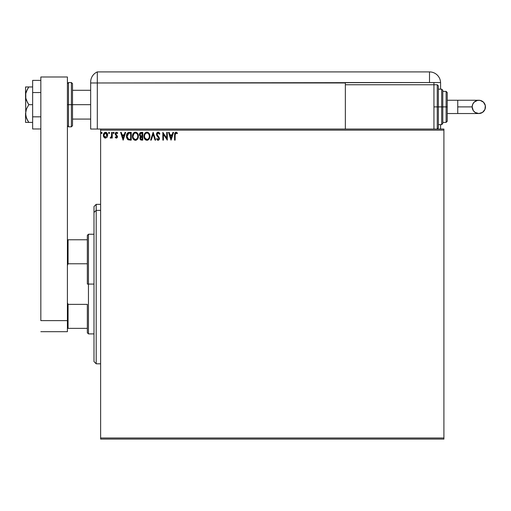 <?xml version="1.0" encoding="UTF-8"?>
<svg xmlns="http://www.w3.org/2000/svg" width="511" height="511" viewBox="0 0 511 511"><rect width="100%" height="100%" fill="white"/><g stroke="black" fill="none" stroke-linecap="round" stroke-linejoin="round"><path stroke-width="0.77" d="M100.629 439.096L443.906 439.096L100.629 439.096L100.629 130.152L443.906 130.152L443.906 437.991L100.629 437.991L100.629 439.096M443.906 129.04L100.629 129.04L100.629 437.991L443.906 437.991L443.906 439.096L443.906 130.152L100.629 130.152L100.629 129.04L443.906 129.04L443.906 130.152L443.906 129.04M107.106 137.191L107.68 135.179L107.15 133.256L105.994 132.33L104.538 132.534L103.343 134.674L103.752 136.967L105.496 138.13L107.106 137.191L107.68 135.179L105.496 132.266L103.311 135.179L103.893 137.197L105.496 138.13L107.106 137.191M111.66 132.362L112.254 132.362L111.66 132.362L111.468 136.597L110.165 137.932L110.976 138.034L111.66 137.197L111.66 138.027L112.254 138.027L112.254 132.362L112.254 138.027L112.254 132.362L111.66 132.362L111.564 136.213L110.165 137.932L110.619 138.13L111.66 137.197L111.66 138.027L112.254 138.027L111.66 138.027M116.387 138.13L117.255 137.631L117.511 136.418L115.971 134.412L115.876 133.55L116.559 132.962L117.377 133.556L117.722 133.032L116.495 132.266L115.543 132.815L115.25 133.614L115.435 134.776L116.917 136.533L116.482 137.414L115.588 136.833L115.237 137.318L115.722 137.861L116.387 138.13L117.524 136.641L115.831 133.869L116.559 132.962L117.377 133.556L117.722 133.032L116.495 132.266L115.237 133.901L116.923 136.667L116.348 137.433L115.588 136.833L115.237 137.318L116.387 138.13M126.473 135.798L126.466 136.143C126.377 133.901 127.367 132.643 129.436 132.362L128.101 132.605L127.118 133.524L126.543 135.121L126.549 137.216L127.98 139.707L131.238 140.116L131.238 132.362L129.436 132.362C127.367 132.643 126.377 133.901 126.466 136.143L128.216 139.835L131.238 140.116L131.238 132.362L131.238 140.116L130.062 140.116M141.215 132.362L142.761 132.362L140.442 132.534L139.49 133.773L139.401 134.872L140.608 136.546L139.925 137.727L140.148 139.331L140.927 140.02L142.761 140.116L142.761 132.362L142.761 140.116L142.761 132.362L141.215 132.362L139.388 134.565L140.608 136.546L139.88 138.194L141.668 140.116L142.761 140.116L141.668 140.116M151.262 140.116L150.617 140.116L153.102 132.362L150.617 140.116L151.262 140.116L153.147 134.233L155.031 140.116L155.683 140.116L153.198 132.362L155.683 140.116L153.198 132.362L150.617 140.116L151.262 140.116L153.147 134.233L155.031 140.116L155.683 140.116L155.031 140.116M166.714 132.362L166.714 138.13L162.837 132.362L162.837 140.116L163.437 140.116L163.437 134.336L167.308 140.116L167.308 132.362L166.714 132.362L167.308 132.362L166.714 132.362L166.714 138.13L162.837 132.362L162.837 140.116L163.437 140.116L163.437 134.336L167.308 140.116L167.308 132.362L167.186 140.116M175.158 134.955L175.701 133.032L177.145 133.658L177.445 133.058L175.982 132.164L174.717 133.16L174.564 140.116L175.158 140.116L175.158 134.955L175.988 132.962L177.145 133.658L177.445 133.058L175.982 132.164L174.564 134.878L174.564 140.116L175.158 140.116L175.158 134.955M172.922 132.362L173.568 132.362L171.089 140.116L173.568 132.362L172.922 132.362L172.124 134.847L169.946 134.847L169.154 132.362L168.502 132.362L170.987 140.116L173.568 132.362L172.922 132.362L172.124 134.847L169.946 134.847L169.154 132.362L168.502 132.362L170.987 140.116L168.502 132.362L169.154 132.362M158.116 132.164L156.89 132.873L156.475 134.265L156.864 135.639L158.838 138.27L158.257 139.497L157.043 138.526L156.577 138.998L158.071 140.314L159.125 139.707L159.438 138.2L157.267 135.032L157.145 133.805L158.161 132.962L159.375 134.252L159.854 133.856L159.055 132.541L158.116 132.164L156.475 134.265L158.864 138.538L158.084 139.516L157.043 138.526L156.577 138.998L158.071 140.314L159.458 138.507L157.075 134.272L158.161 132.962L159.375 134.252L159.854 133.856L158.116 132.164M149.921 136.207L149.199 133.556L147.615 132.26L146.242 132.266L144.345 134.195L144.121 137.638L145.641 139.931L147.66 140.206L149.225 138.877L149.921 136.207C149.947 133.997 148.95 132.649 146.925 132.164C144.907 132.668 143.917 134.029 143.955 136.245C143.917 138.481 144.926 139.835 146.976 140.314C148.982 139.784 149.959 138.417 149.921 136.207M138.392 136.207L137.67 133.556L136.086 132.26L134.712 132.266L132.815 134.195L132.592 137.638L134.112 139.931L136.137 140.206L137.695 138.877L138.392 136.207C138.417 133.997 137.421 132.649 135.402 132.164C133.384 132.668 132.387 134.029 132.426 136.245C132.387 138.481 133.397 139.835 135.447 140.314C137.453 139.784 138.436 138.417 138.392 136.207M125.023 132.362L125.668 132.362L123.189 140.116L125.668 132.362L125.023 132.362L124.224 134.847L122.046 134.847L121.254 132.362L120.602 132.362L123.087 140.116L125.668 132.362L125.023 132.362L124.224 134.847L122.046 134.847L121.254 132.362L120.602 132.362L123.087 140.116L120.602 132.362L121.254 132.362M113.646 132.266L114.145 132.911L113.864 132.323L113.276 132.483L113.646 133.556L114.145 132.911L113.646 133.556L114.145 132.911L113.646 133.556L113.148 132.911L113.646 133.556L113.148 132.911L113.646 132.266L113.148 132.911L113.646 132.266L114.145 132.911L113.646 133.556L113.148 132.911L113.589 132.266M109.571 132.911L108.862 132.323L108.702 133.339L109.546 133.135L109.073 133.556L109.571 132.911L109.073 133.556L108.581 132.911L109.073 133.556L108.581 132.911L109.073 132.266L108.581 132.911L109.073 132.266L109.571 132.911L109.073 132.266M101.568 132.266L102.117 132.911L101.51 132.279L101.152 133.135L101.996 133.339L102.117 132.911L101.619 133.556L102.117 132.911L101.619 133.556L101.127 132.911L101.619 133.556L101.127 132.911L101.619 132.266L101.127 132.911L101.619 132.266L102.117 132.911L101.619 133.556L101.127 132.911M175.158 140.116L174.564 140.116M176.416 132.24L175.873 132.17M177.298 132.892L177.145 133.658L175.841 132.975L177.145 133.658M174.615 133.716L174.583 134.138M171.038 138.245L170.201 135.645L171.868 135.645L171.038 138.245L170.201 135.645L171.868 135.645L171.038 138.245M163.437 140.116L162.837 140.116L162.971 132.362M158.276 132.177L159.049 132.541M158.499 132.221L159.234 132.726M159.368 132.905L159.732 133.563M159.854 133.856L159.375 134.252L159.177 133.825M158.384 132.994L157.956 132.981M157.765 133.045L157.241 133.556L158.161 132.962M157.088 134.47L157.401 135.255M157.075 134.272L157.522 135.428M157.477 135.37L159.093 137.229M159.381 139.139L158.231 140.301M157.816 140.282L157.465 140.135M156.577 138.998L157.043 138.526L157.279 138.935M158.819 138.877L158.499 137.536L157.599 136.59M157.797 136.795L158.142 137.146M157.279 136.226L156.934 135.76M156.698 135.313L156.481 134.074M156.5 133.895L156.577 133.531M157.126 132.592L157.746 132.215M156.89 132.873L156.711 133.192M156.864 135.639L157.279 136.233M157.228 138.851L157.043 138.526M149.416 138.526L149.64 137.976M148.893 139.343L146.976 140.314M145.641 139.931L144.677 138.928L145.859 140.052M144.102 137.568L143.968 136.59M143.993 135.549L144.051 135.179M144.664 133.582L145.418 132.707M144.67 133.575L145.079 133.032M146.242 132.266L146.574 132.189M147.283 132.189L147.609 132.26M148.254 132.56L149.193 133.55M149.199 133.556L148.247 132.553M147.66 140.206L148.81 139.433M146.81 132.962L146.951 132.962C148.56 133.365 149.353 134.444 149.321 136.207L149.295 135.664M147.225 132.981L147.794 133.16L147.225 132.981M148.113 133.365L148.79 134.144M149.231 135.281L149.321 136.207C149.359 137.989 148.567 139.088 146.951 139.516C145.322 139.107 144.524 138.015 144.556 136.245L144.556 136.245C144.517 134.457 145.316 133.358 146.951 132.962M149.02 137.855L148.541 138.673M145.124 138.385L147.225 139.497L145.546 138.903L144.683 137.357M144.683 135.128L144.996 134.304M147.762 139.318L147.225 139.497M148.88 138.155L147.998 139.171M149.289 136.769L149.193 137.325M140.966 140.033L139.88 138.194L140.595 139.854M140.519 136.622L140.078 136.233M140.046 136.207L139.458 135.185L140.078 136.226M139.407 134.163L139.548 133.595M140.25 132.649L139.637 133.397M140.225 135.428L140.084 133.984L139.982 134.565L141.483 133.16L142.167 133.16L142.167 136.041L140.915 135.952L141.866 136.041L140.915 135.952L140.014 134.91M141.323 139.305L140.48 138.181L142.167 136.833L142.167 139.318L141.042 139.235M140.48 138.181L140.621 137.485L140.48 138.181M141.86 136.833L141.311 136.891L142.167 136.833L142.167 139.318L141.547 139.318M140.672 133.282L141.036 133.186M140.736 139.018L140.531 138.622M140.621 137.485L140.832 137.152M138.379 136.565L138.353 136.897M137.887 138.526L138.111 137.976M138.047 138.162L137.893 138.513M137.887 138.532L137.702 138.871M137.363 139.343L135.096 140.289M134.361 140.065L133.147 138.922L134.329 140.052M132.592 137.638L132.713 138.04M132.573 137.561L132.47 136.954M132.438 136.597L132.438 135.888M132.464 135.549L132.521 135.179M132.694 134.521L132.815 134.201M133.141 133.575L133.888 132.707M133.135 133.582L134.336 132.419M135.754 132.189L136.079 132.26M136.712 132.553L137.242 133.007M136.724 132.56L137.472 133.269M136.392 140.103L137.504 139.164M138.226 137.587L138.296 137.248M133.154 135.128L133.026 136.245C132.988 134.457 133.786 133.358 135.421 132.962L135.421 132.962C137.031 133.365 137.823 134.444 137.798 136.207C137.829 137.989 137.037 139.088 135.421 139.516L133.595 138.385L135.421 139.516C133.793 139.107 132.994 138.015 133.026 136.245L134.042 133.531L133.467 134.304M135.562 132.962L135.971 133.039M137.708 135.281L137.766 135.664M136.584 133.365L137.261 134.144M135.811 139.471L136.13 139.369M136.233 139.318L135.702 139.497M137.491 137.855L136.475 139.171M127.756 139.548L127.309 139.088M126.837 138.251L126.549 137.216M126.658 137.715L126.549 137.223M128.753 132.413L128.101 132.605M127.316 133.243L126.817 134.138M126.543 135.121L126.498 135.46M127.258 134.763L127.169 135.108M127.616 134.029L127.98 133.626M128.497 133.32L130.637 133.16L130.637 139.318L128.536 139.101L127.079 136.578L128.791 133.243M129.813 139.311L129.379 139.286M127.13 137.012L127.079 136.578M127.571 138.245L127.226 137.44M128.338 139.005L127.693 138.424M127.424 134.361L127.143 135.217M123.138 138.245L122.301 135.645L123.969 135.645L123.138 138.245L122.301 135.645L123.969 135.645L123.138 138.245M115.62 137.766L115.237 137.318L115.588 136.833L116.419 137.427L116.923 136.667L115.237 133.901M116.348 137.433L116.783 136.156L115.582 135.006M116.891 136.922L116.189 135.568L116.84 136.277M116.917 136.533L116.661 135.983M115.262 133.543L115.454 132.956M115.812 132.509L116.342 132.272M116.795 132.304L117.492 132.726M117.722 133.032L117.377 133.556L116.559 132.962L115.831 133.869L117.511 136.418M115.869 134.15L116.61 134.993M110.804 138.104L110.165 137.932L110.887 137.402M110.561 138.123L110.165 137.932M111.468 136.597L111.602 135.92M111.66 134.642L111.647 135.236M111.079 137.274L110.721 137.433M105.055 138.072L104.621 137.9M103.631 136.737L103.458 136.277M103.446 136.226L103.343 135.722M103.848 133.256L103.631 133.646M105.624 132.272L106.345 132.47M107.15 133.256L106.454 132.534M107.157 133.262L107.374 133.671M107.482 133.933L107.655 134.674M107.246 136.961L107.463 136.482M103.995 135.932L103.995 134.425L103.905 135.179L105.496 132.962L107.067 135.556L107.067 134.802L105.496 137.433L103.931 135.562M105.125 137.37L104.257 136.59M105.866 133.013L106.55 133.492M148.752 134.086L149.295 135.651M141.483 133.16L142.167 133.16L141.866 136.041M137.485 134.578L137.663 135.108M137.766 136.769L137.663 137.325M133.595 138.385L133.16 137.357M129.998 133.16L130.637 133.16L130.637 139.318L130.248 139.318M103.995 134.425L104.282 133.729M104.787 133.179L105.125 133.013M106.716 133.729L106.997 134.425M96.196 210.385L96.196 204.343L96.196 210.385L100.629 210.385L96.196 210.385L96.196 363.8L96.196 210.385L93.986 212.429L96.196 210.385M93.986 206.553L93.986 212.429L93.986 206.553L96.196 204.343L100.629 204.343M93.986 361.584L93.986 212.429L93.986 361.584L96.196 363.8L100.629 363.8M87.343 239.774L87.343 284.071L88.448 284.071L88.448 234.236L88.448 284.071L93.986 284.071L88.448 284.071L88.448 333.9L88.448 284.071L87.343 284.071L87.343 235.347L87.343 239.774L67.407 239.774L68.072 239.774L68.072 263.772L87.343 263.772L68.072 263.772L68.072 239.774L87.343 239.774M87.343 304.364L87.343 332.795L87.343 304.364L68.072 304.364L67.407 302.716L68.072 304.364L68.072 328.362L87.343 328.362L68.072 328.362L68.072 304.364L87.343 304.364M67.407 265.42L68.072 263.772L67.407 265.42M67.407 328.362L68.072 328.362L67.407 328.362M71.393 126.824L68.512 126.824L68.512 104.678L68.512 126.824L68.512 104.678L67.407 104.678L71.393 104.678L71.393 126.824L71.393 104.678L71.393 126.824L72.505 125.719L72.505 104.678L90.664 104.678L72.505 104.678L72.505 83.638L72.505 104.678L72.505 83.638L71.393 82.533L68.512 82.533L68.512 104.678L68.512 82.533L68.512 104.678L71.393 104.678L71.393 82.533L71.393 104.678L72.505 104.678L72.505 125.719L72.505 104.678L71.393 104.678L71.393 82.533M67.407 76.995L67.407 331.684L40.829 331.684L67.407 331.684L67.407 320.614L40.829 320.614L40.829 76.995L40.829 320.614L67.407 320.614L67.407 76.995L40.829 76.995L67.407 76.995M40.829 116.827L32.64 116.827L32.64 92.536L40.829 92.536L32.64 92.536L32.64 80.387L40.829 80.387L32.64 80.387L32.64 116.827L40.829 116.827M32.64 128.976L40.829 128.976L32.64 128.976L32.64 116.827L32.64 128.976M25.793 122.397L26.483 122.397L25.55 122.397L25.55 113.538L25.55 122.397L32.64 122.397L28.814 122.397L26.483 118.156L25.55 113.538L26.483 108.92L28.814 104.678L32.64 104.678L28.814 104.678L27.524 102.609L25.799 98.176L25.793 93.481L26.483 91.201L28.814 86.959L32.64 86.959L25.793 86.959M25.55 95.819L25.793 115.876L25.55 86.959L25.55 95.819L25.793 93.481L27.524 89.035L26.483 91.201M26.483 118.156L27.524 120.321L25.793 115.882M28.022 122.397L26.489 122.397L28.814 122.397L27.524 120.321L28.814 122.397M26.834 118.974L27.524 120.321M28.814 86.959L27.524 89.035L28.814 86.959L26.489 86.959M25.55 113.538L26.483 108.92L28.814 104.678L26.489 100.45L25.799 98.176M90.664 82.124L90.664 82.974L97.307 82.974L97.307 129.04L100.629 129.04L90.664 129.04L90.664 82.974L90.664 129.04L97.307 129.04L97.307 71.904A11.076 11.076 0 0 0 90.664 82.054A11.076 11.076 0 0 1 97.307 71.904L97.307 82.974L97.307 71.904L97.307 82.974L90.664 82.974L90.664 82.322M90.728 80.821L90.69 81.306M90.869 79.933L90.798 80.336M97.307 129.04L97.307 82.974L345.353 82.974L345.353 84.749L345.353 82.533L429.508 82.533L429.508 71.904L97.307 71.904L429.508 71.904A11.076 11.076 0 0 1 440.584 82.974L440.584 89.176L440.584 82.974A11.076 11.076 0 0 0 429.508 71.904L429.508 82.533L440.571 82.533L97.307 82.974L97.307 129.04M90.683 81.396L90.664 82.054M440.584 124.614L440.584 129.04L440.584 124.614M433.941 84.749L433.941 82.533L433.941 84.749L345.353 84.749L345.353 129.04L345.353 84.749L433.941 84.749L433.941 129.04L433.941 84.749L437.263 84.749L438.368 85.854L438.368 127.935L438.368 106.895L437.263 106.895L437.263 129.04L437.263 106.895L433.941 106.895L437.263 106.895L437.263 84.749M457.747 100.252L478.807 100.252C482.844 100.641 485.054 102.858 485.45 106.895A6.643 6.643 90 0 1 478.807 113.538A6.643 6.643 90 0 1 472.164 106.895L457.747 106.895L457.747 113.538L447.227 113.538L457.747 113.538L457.747 100.252L447.227 100.252L457.747 100.252L457.747 106.895L472.164 106.895L472.669 104.353L474.106 102.194L477.51 100.38L480.104 100.38L483.502 102.194L485.322 105.598L484.945 109.437L482.499 112.42L478.807 113.538L475.115 112.42L473.282 110.587L472.164 106.895A6.643 6.643 90 0 1 478.807 100.252A6.643 6.643 90 0 1 485.45 106.895C485.054 110.932 482.844 113.148 478.807 113.538L457.747 113.538M438.368 124.614L441.689 124.614L441.689 106.895L441.689 124.614L441.689 106.895L438.368 106.895L438.368 127.935L437.263 129.04L437.263 84.749L437.263 106.895L441.689 106.895L441.689 89.176L442.794 90.287L442.794 123.502L442.794 106.895L441.689 106.895L441.689 89.176L441.689 106.895L442.794 106.895L442.794 123.183M446.116 106.895L446.116 122.397L446.116 106.895L442.794 106.895L446.116 106.895L446.116 91.392L446.116 106.895L447.227 106.895L446.116 106.895M447.227 121.292L447.227 106.895L447.227 121.292L446.116 122.397L442.794 122.397M447.227 92.497L447.227 106.895L447.227 92.497L446.116 91.392L442.794 91.392M442.794 106.895L442.794 90.287L442.794 106.895M438.368 106.895L438.368 85.854L438.368 106.895M87.343 235.347L88.448 234.236L93.986 234.236M93.986 333.9L88.448 333.9L87.343 332.795M90.664 90.287L72.505 90.287M90.664 119.076L72.505 119.076M68.512 82.533L67.407 83.638M68.512 126.824L67.407 125.719M478.807 100.252C474.77 100.641 472.554 102.858 472.164 106.895C472.554 110.932 474.77 113.148 478.807 113.538M441.689 124.614L442.794 123.502M438.368 89.176L441.689 89.176"/></g></svg>
